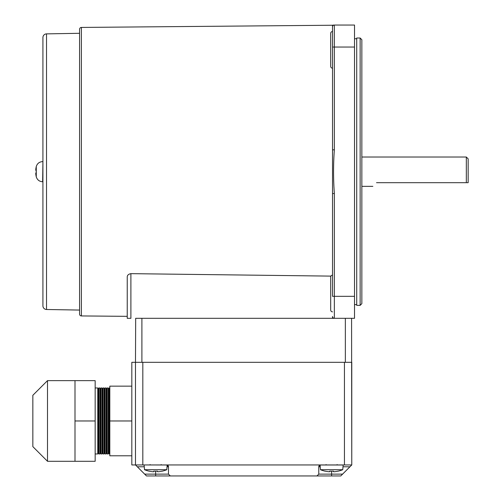 <?xml version="1.0" encoding="UTF-8"?>
<svg xmlns="http://www.w3.org/2000/svg" width="501" height="501" viewBox="0 0 501 501"><rect width="100%" height="100%" fill="white"/><g stroke="black" fill="none" stroke-linecap="round" stroke-linejoin="round"><path stroke-width="0.75" d="M376.514 182.683C371.723 187.474 371.723 187.474 376.514 182.683L468.159 182.683L468.159 158.855L466.325 157.02L361.847 157.02M468.159 182.683L466.325 182.683L466.325 157.02M360.144 249.78L360.144 305.36L356.718 305.36L356.718 38.007L360.144 38.007L360.144 249.78M360.144 38.007L361.847 39.711L361.847 303.656L360.144 305.36M36.229 170.396A18.737 15.212 90 0 0 36.229 172.977L35.784 173.02L35.784 174.116L35.784 173.02L36.229 172.977A18.737 15.212 90 0 1 36.229 170.396L35.784 170.346L35.784 169.257A20.146 20.04 -90 0 1 36.229 166.827A20.146 20.04 -90 0 0 35.784 169.257L35.784 170.346L36.229 170.396L35.784 170.346M325.18 471.203L325.18 471.203A29.277 29.277 0 0 1 320.471 469.719L342.74 469.719L343.154 464.991L320.245 464.991A1.835 1.835 0 0 0 318.774 466.788L318.774 474.115L342.603 474.115L349.936 466.788L342.997 466.788M329.721 471.147A28.432 25.445 0 0 0 333.497 471.147A28.432 25.445 -0 0 1 329.721 471.147L329.721 471.71L328.662 471.71A29.215 29.215 0 0 1 325.212 471.147M338.006 471.147L338.006 471.147A29.215 29.215 0 0 1 334.549 471.71L333.497 471.71L333.497 471.147M342.74 469.719A29.277 29.277 0 0 1 338.031 471.203M108.748 453.036L108.748 388.889L108.216 387.968L108.216 453.956L108.748 453.036L109.274 453.956L109.825 453.956M108.748 388.889L109.274 387.968L109.274 453.956M106.657 453.036L106.657 388.889L106.131 387.968L106.131 453.956L106.657 453.036L107.189 453.956L108.216 453.956M106.657 388.889L107.189 387.968L107.189 453.956M104.565 453.036L104.565 388.889L104.039 387.968L104.039 453.956L104.565 453.036L105.097 453.956L106.131 453.956M104.565 388.889L105.097 387.968L105.097 453.956M102.48 453.036L102.48 388.889L101.947 387.968L101.947 453.956L102.48 453.036L103.006 453.956L104.039 453.956M102.48 388.889L103.006 387.968L103.006 453.956M100.388 453.036L100.388 388.889L99.862 387.968L99.862 453.956L100.388 453.036L100.92 453.956L101.947 453.956M100.388 388.889L100.92 387.968L100.92 453.956M95.159 453.956L97.77 453.956L98.302 453.036L98.302 388.889L98.829 387.968L98.829 453.956L99.862 453.956M97.77 453.956L97.77 387.968L95.159 387.968M47.501 461.289L32.841 446.623L32.841 395.302L47.501 380.635L47.501 461.289L75 461.289L75 380.635L95.159 380.635L95.159 461.289L75 461.289M131.819 386.139L109.825 386.139L109.825 455.785L131.819 455.785M131.819 420.965L109.825 420.965M75 420.965L95.159 420.965M332.526 318.317L332.526 316.488A1.835 1.835 0 0 0 334.355 318.317L135.677 318.317L135.483 362.311L351.771 362.311L351.771 464.953L351.577 318.317M349.936 466.788L351.771 464.953L344.438 464.953L344.438 362.311L142.816 362.311L142.816 464.953L166.645 464.953L168.474 466.788L168.474 474.115L168.474 466.788A1.835 1.835 0 0 0 167.008 464.991L144.1 464.953M162.073 471.203L162.073 471.203A29.277 29.277 0 0 0 166.777 469.719L144.513 469.719A29.277 29.277 0 0 0 149.223 471.203L149.223 471.203M153.757 471.147A28.432 25.445 0 0 0 157.533 471.147A28.432 25.445 -0 0 1 153.757 471.147L153.757 471.71L152.705 471.71A29.215 29.215 0 0 1 149.248 471.147M162.042 471.147A29.215 29.215 0 0 1 158.592 471.71L157.533 471.71L157.533 471.147M144.257 466.788L137.318 466.788L135.483 464.953L135.483 362.311L131.819 362.311L131.819 464.953L142.816 464.953M318.774 474.115L316.945 475.95L331.606 475.95L146.48 475.95L144.651 474.115L168.474 474.115L170.309 475.95L155.648 475.95L155.648 471.203M342.603 474.115L340.774 475.95L331.606 475.95L331.606 471.203M166.645 464.953L344.438 464.953M137.318 466.788L144.651 474.115M320.214 466.788L318.774 466.788L320.609 464.953M330.691 36.654L330.691 63.051L330.691 36.654M332.526 31.525A1.835 1.835 0 0 0 330.691 33.354L330.691 66.351L330.691 33.354M332.526 68.18A1.835 1.835 0 0 1 330.691 66.351M330.691 280.316L330.691 306.712L330.691 280.316M332.526 275.187A1.835 1.835 0 0 0 330.691 277.022L330.691 310.013L330.691 277.022M332.526 311.847A1.835 1.835 0 0 1 330.691 310.013M46.524 33.874L46.524 309.493A3.664 3.664 0 0 1 42.923 305.829L42.923 37.537A3.664 3.664 0 0 1 46.524 33.874L79.578 33.298L79.578 29.265L79.578 314.102A1.835 1.835 0 0 0 81.394 315.937L127.235 316.338L127.235 318.317L127.235 277.172C127.191 275.293 128.419 274.122 130.899 273.652L130.899 318.317L127.235 318.317M330.929 276.114L130.899 273.652M79.578 29.265A1.835 1.835 0 0 1 81.394 27.436L332.526 25.244L332.526 193.543L334.355 193.543L334.355 296.323L354.52 296.323L354.52 318.317L334.355 318.317L334.355 296.323L332.526 296.323L332.526 193.543M46.524 309.493L79.578 310.069L79.578 33.298M332.526 47.044L334.355 47.044L334.355 25.05A1.835 1.835 0 0 0 332.526 26.885A1.835 1.835 0 0 1 334.355 25.05C333.29 25.05 333.29 25.05 334.355 25.05L354.52 25.05L354.52 296.323M332.526 149.824L334.355 149.824C333.29 164.397 333.29 178.97 334.355 193.543M79.578 314.102L79.578 310.069M42.923 181.763L42.641 181.763C39.41 181.569 37.287 179.934 36.266 176.859L36.266 166.507A20.165 20.165 0 0 0 36.191 166.802L36.191 166.802M35.784 173.02L36.229 172.977L35.784 173.02M36.229 176.54A20.146 20.04 -90 0 1 35.784 174.116A20.146 20.04 -90 0 0 36.229 176.54L36.229 176.54M42.923 161.604L42.641 181.763C39.41 181.569 37.287 179.934 36.266 176.859A20.165 20.165 0 0 1 36.191 176.565M141.902 318.317L141.902 362.311M345.352 318.317L345.352 362.311M167.008 464.991A1.835 1.835 0 0 1 168.474 466.788L167.033 466.788M81.394 27.436L81.394 315.937M334.355 149.824L334.355 47.044L354.52 47.044M332.526 316.488A1.835 1.835 0 0 0 334.355 318.317M334.355 25.05A1.835 1.835 0 0 0 332.526 26.885M372.85 186.347L361.847 186.347M356.718 304.627L354.52 304.627M356.718 38.74L354.52 38.74M42.641 161.604C39.41 161.798 37.287 163.432 36.266 166.507C37.287 163.432 39.41 161.798 42.641 161.604M326.107 464.584L325.744 464.953M320.471 469.719L320.064 465.034M337.104 464.584L337.474 464.953M98.302 453.036L98.829 453.956M107.189 387.968L108.216 387.968M105.097 387.968L106.131 387.968M103.006 387.968L104.039 387.968M100.92 387.968L101.947 387.968M98.829 387.968L99.862 387.968M109.274 387.968L109.825 387.968M47.501 380.635L75 380.635M98.302 388.889L97.77 387.968M161.147 464.584L161.51 464.953L161.147 464.584M150.15 464.584L149.78 464.953M166.777 469.719L167.19 465.034M144.513 469.719L144.1 464.991M332.526 25.244L333.34 25.05"/></g></svg>
